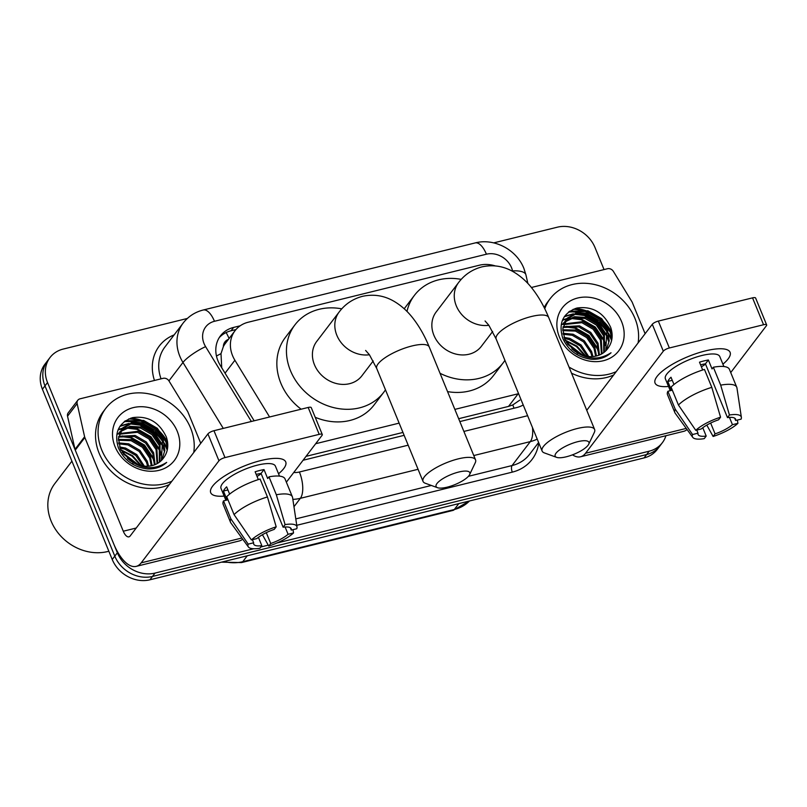 <?xml version="1.0" encoding="UTF-8"?>
<svg xmlns="http://www.w3.org/2000/svg" width="807" height="807" viewBox="0 0 807 807"><rect width="100%" height="100%" fill="white"/><g stroke="black" fill="none" stroke-linecap="round" stroke-linejoin="round"><path stroke-width="1.21" d="M228.442 339.364A10.138 8.655 37.3 0 0 223.368 346.586L220.997 353.648L221.733 367.76M223.368 346.586A30.404 25.955 -142.7 0 1 225.456 343.288L235.049 330.678A30.404 25.955 37.3 0 0 234.898 360.255L269.588 416.987M458.669 418.702L508.541 406.405L512.798 404.932L519.809 400.131M306.045 456.348L402.955 432.441M495.276 265.907A30.404 25.955 37.3 0 0 479.257 265.241L248.213 322.225A30.404 25.955 37.3 0 0 235.049 330.678M454.845 409.391L518.165 393.776A30.404 25.955 37.3 0 0 518.578 393.665M315.668 443.719L399.132 423.13M130.795 418.137A40.542 34.6 -142.7 0 1 167.574 442.024A40.542 34.6 -142.7 0 0 130.795 418.137M575.159 308.526A40.542 34.6 -142.7 0 1 611.938 332.423A40.542 34.6 -142.7 0 0 575.159 308.526M665.936 435.709A30.404 25.955 -142.7 0 1 662.335 442.74A30.404 25.955 -142.7 0 1 649.171 451.194L276.851 543.03M493.733 242.877L557.304 227.201A30.404 25.955 -142.7 0 1 594.991 247.507L604.039 269.568M253.701 548.75L155.045 573.081A30.404 25.955 -142.7 0 1 117.358 552.775L47.532 382.538A30.404 25.955 -142.7 0 1 50.014 357.531A30.404 25.955 -142.7 0 1 63.178 349.078L187.355 318.452M268.247 545.159L260.832 546.985M50.014 357.531L44.889 364.26A30.404 25.955 -142.7 0 0 42.418 389.256L112.234 559.493A30.404 25.955 -142.7 0 0 149.92 579.799L644.057 457.922A30.404 25.955 -142.7 0 0 657.221 449.469L659.783 446.1A30.404 25.955 -142.7 0 1 646.619 454.553L152.483 576.44A30.404 25.955 -142.7 0 1 114.796 556.134L44.98 385.897A30.404 25.955 -142.7 0 1 47.452 360.9A30.404 25.955 -142.7 0 0 44.98 385.897L114.796 556.134A30.404 25.955 -142.7 0 0 152.483 576.44L646.619 454.553A30.404 25.955 -142.7 0 0 659.783 446.1L662.335 442.74M124.5 421.425A40.542 34.6 -142.7 0 1 133.175 422.122A40.542 34.6 -142.7 0 0 124.5 421.425M136.101 422.777A40.542 34.6 -142.7 0 1 162.479 441.278A40.542 34.6 -142.7 0 0 136.101 422.777M164.467 444.415A40.542 34.6 -142.7 0 1 166.978 449.539A40.542 34.6 -142.7 0 0 164.467 444.415M568.864 311.815A40.542 34.6 -142.7 0 1 577.54 312.521A40.542 34.6 -142.7 0 0 568.864 311.815M580.465 313.177A40.542 34.6 -142.7 0 1 606.844 331.677A40.542 34.6 -142.7 0 0 580.465 313.177M608.831 334.814A40.542 34.6 -142.7 0 1 611.343 339.929A40.542 34.6 -142.7 0 0 608.831 334.814M240.193 325.796L233.626 327.41A30.404 25.955 37.3 0 0 220.462 335.863A30.404 25.955 37.3 0 0 220.311 365.44L254.155 420.79M459.849 421.577L516.793 407.535A30.404 25.955 37.3 0 0 523.218 404.973M303.089 460.232A30.404 25.955 37.3 0 0 303.896 460.051L404.136 435.326M219.262 337.608A30.404 25.955 -142.7 0 1 231.064 330.769L235.967 329.569M612.15 334.905A40.542 34.6 37.3 0 0 601.689 321.136M591.077 313.913A40.542 34.6 37.3 0 0 573.131 309.303M167.785 444.516A40.542 34.6 37.3 0 0 157.325 430.746M146.713 423.524A40.542 34.6 37.3 0 0 128.767 418.904M705.389 350.894A40.542 11.964 -22.3 0 1 721.851 348.775A40.542 11.964 -22.3 0 1 722.911 364.169A40.542 11.964 -22.3 0 0 730.093 352.316A40.542 11.964 -22.3 0 0 705.389 350.894A40.542 11.964 -22.3 0 0 658.462 374.771A40.542 11.964 -22.3 0 0 668.519 386.472A40.542 11.964 -22.3 0 1 655.072 383.083A40.542 11.964 -22.3 0 1 705.389 350.894M531.379 287.494L607.459 268.731A5.064 4.328 37.3 0 1 613.35 271.354L631.931 301.727A5.064 4.328 37.3 0 1 632.315 302.494L645.116 333.705M572.496 454.835A40.542 17.411 -103.9 0 0 580.556 456.772L683.65 431.342A40.542 17.411 -103.9 0 0 687.06 429.526M580.556 456.772A40.542 17.411 -103.9 0 0 585.549 453.252L663.314 351.176L652.288 324.293L586.75 410.309M730.728 372.562L766.408 325.746A5.064 1.493 157.7 0 0 766.65 324.918A5.064 1.493 157.7 0 0 763.563 324.737L752.538 297.864A5.064 1.493 -22.3 0 1 755.624 298.035L766.65 324.918M652.288 324.293A5.064 1.493 -22.3 0 1 658.33 321.095L669.356 347.978L763.563 324.737M669.356 347.978A5.064 1.493 157.7 0 0 663.314 351.176M658.33 321.095L752.538 297.864M700.577 364.825A20.276 5.982 157.7 0 1 701.192 364.673A20.276 5.982 157.7 0 1 705.429 363.846L727.48 417.602A20.276 5.982 -22.3 0 1 735.591 419.136A20.276 5.982 -22.3 0 1 735.651 420.487L734.683 418.137M729.457 417.401L732.443 424.684A20.276 5.982 -22.3 0 1 715.083 433.873L710.644 423.05M705.54 364.108A20.276 5.982 -22.3 0 1 701.394 366.812M702.695 369.979L699.487 362.172A29.395 8.675 -22.3 0 1 704.067 360.89A29.395 8.675 -22.3 0 1 708.375 359.972L712.046 368.94L713.348 367.235A33.45 9.866 -22.3 0 1 729.407 369.344L736.761 387.259A33.45 9.866 -22.3 0 1 736.952 387.955L741.371 417.38A26.349 7.777 -22.3 0 1 741.119 419.136L735.651 420.487M670.254 390.699L665.392 378.846A29.395 8.675 -22.3 0 1 701.868 355.514A29.395 8.675 -22.3 0 1 719.783 356.543L723.869 366.519M673.986 384.505L671 377.232A29.395 8.675 -22.3 0 0 667.803 381.439L671.474 390.396L667.873 391.284L675.227 409.199L692.557 434.529L698.025 433.177L696.754 430.081M702.776 427.73L706.196 436.062L704.229 438.645A26.349 7.777 -22.3 0 1 692.729 437.323L675.217 413.265A33.45 9.866 -22.3 0 1 674.864 412.639L667.52 394.724A33.45 9.866 -22.3 0 1 667.873 391.284M671.071 387.078A33.45 9.866 -22.3 0 1 704.461 369.424L711.804 387.35L720.56 417.209L718.593 419.791A20.276 5.982 -22.3 0 0 701.233 428.971L695.765 430.323L678.425 405.003L671.071 387.078M674.864 412.639A33.45 9.866 -22.3 0 1 675.227 409.199M678.425 405.003A33.45 9.866 -22.3 0 1 711.804 387.35M706.791 425.097L713.116 436.456L715.083 433.873M732.443 424.684L737.911 423.342L737.376 420.064M737.911 423.342A26.349 7.777 -22.3 0 1 713.116 436.456M692.729 437.323A26.349 7.777 -22.3 0 1 692.557 434.529M695.765 430.323A26.349 7.777 -22.3 0 1 720.56 417.209M706.196 436.062A20.276 5.982 -22.3 0 1 698.085 434.519A20.276 5.982 -22.3 0 1 698.025 433.177M727.48 417.602L729.447 415.02L720.691 385.151L713.348 367.235M720.691 385.151A33.45 9.866 -22.3 0 1 736.761 387.259M729.447 415.02A26.349 7.777 -22.3 0 1 741.371 417.38M705.429 363.846L708.375 359.972M667.803 381.439L672.271 380.329M544.755 308.738A50.68 43.255 -142.7 0 1 550.203 298.661A50.68 43.255 -142.7 0 1 594.951 284.619A50.68 43.255 -142.7 0 1 634.958 318.412A50.68 43.255 -142.7 0 1 638.095 342.935M544.16 307.548A50.68 43.255 -142.7 0 1 547.65 302.02L550.203 298.661M591.38 359.276C599.228 359.72 605.775 357.551 611.04 352.78C598.834 360.457 586.497 359.74 574.039 350.652A25.34 21.628 -142.7 0 0 607.469 348.927A25.34 21.628 -142.7 0 1 607.469 348.927C612.301 342.743 613.381 335.591 610.728 327.471C603.586 312.38 592.318 305.903 576.904 308.032C562.953 313.045 558.232 323.113 562.741 338.224C568.289 350.44 577.832 357.461 591.38 359.276M621.622 321.7A35.478 30.283 -142.7 0 1 603.384 360.729A35.478 30.283 -142.7 0 1 559.412 337.044A35.478 30.283 -142.7 0 1 577.661 298.015A35.478 30.283 -142.7 0 1 621.622 321.7M605.754 350.884L606.834 331.647L599.53 320.833L588.303 314.286L576.228 313.671L565.969 319.804M606.218 350.42L609.214 340.836L607.631 330.598L600.327 319.774L589.1 313.237L577.025 312.622L567.412 318.019L562.822 328.772L564.799 339.454L574.039 350.652M603.747 352.609L603.636 335.843L596.333 325.029L585.095 318.483L573.959 317.696L564.618 322.084M604.282 352.195L604.433 334.794L597.13 323.98L585.902 317.433L574.392 316.707L564.93 321.489M601.427 354.081L600.428 340.05L593.125 329.226L581.897 322.689L563.609 324.626M602.032 353.738L601.235 338.99L593.932 328.177L582.704 321.64L563.821 323.97M598.744 355.292L597.23 344.246L589.927 333.432L578.7 326.885L562.963 327.46M599.45 355.019L598.027 343.197L590.724 332.383L579.497 325.836L563.084 326.724M595.647 356.169L594.033 348.442L586.729 337.629L575.502 331.092L562.772 330.628M596.464 355.988L594.83 347.393L587.526 336.58L576.299 330.033L562.772 329.801M591.985 356.613L590.835 352.649L583.532 341.835L572.294 335.288L563.155 334.239M592.963 356.553L591.632 351.6L584.329 340.776L573.101 334.239L562.993 333.291M588.696 356.533L581.131 344.982L569.903 338.436L563.982 337.366M564.123 322.538L562.772 324M564.456 321.963L562.358 324.515M587.456 356.391L580.132 345.85L569.096 339.485L564.406 338.516M580.99 354.646L567.583 344.256M582.957 355.352L566.433 342.561M616.215 371.644A50.68 43.255 -142.7 0 1 568.996 367.014M613.653 375.003A50.68 43.255 -142.7 0 1 571.527 373.187M575.27 351.549L571.891 348.947M585.781 356.099L576.995 346.132L565.071 340.06M598.824 351.559L597.846 348.574L588.898 335.49L575.179 327.602L566.544 326.29M605.22 343.157L604.241 340.171L595.304 327.087L581.585 319.209L572.94 317.897M570.156 318.008L567.21 318.462M566.978 318.503L562.59 319.905M608.428 338.96L607.439 335.974L598.501 322.891L584.782 315.002L576.148 313.691M573.363 313.812L564.628 316.243M612.12 336.882L610.647 331.768L601.699 318.684L587.98 310.806L569.661 311.23M578.064 355.221L576.834 353.92M584.944 355.917L576.369 346.485L565.445 340.816M598.844 353.849L597.442 349.098L588.495 336.015L574.786 328.136L564.537 326.855M605.25 345.446L603.838 340.695L594.9 327.612L581.181 319.733L570.942 318.452M568.874 318.634L566.665 319.017M566.534 319.037L562.408 320.339M608.448 341.25L607.046 336.499L598.098 323.415L584.379 315.527L574.14 314.256M572.072 314.437L564.295 316.737M611.948 338.688L610.243 332.292L601.296 319.209L587.587 311.331L568.572 312.037M577.802 441.671A18.248 5.387 157.7 0 0 559.493 449.963A18.248 5.387 157.7 0 0 556.618 457.357A18.248 5.387 157.7 0 0 566.282 456.792A18.248 5.387 157.7 0 0 588.727 444.183A18.248 5.387 157.7 0 0 577.802 441.671M556.618 457.357L544.372 452.909A28.376 8.373 -22.3 0 1 542.112 451.042A28.376 8.373 -22.3 0 1 577.328 428.507A28.376 8.373 -22.3 0 1 594.628 429.506A28.376 8.373 -22.3 0 1 594.325 432.421L588.727 444.183M485.068 320.974L488.85 325.271L496.174 339.041A28.376 8.373 157.7 0 1 531.389 316.515A28.376 8.373 157.7 0 1 548.689 317.504C544.332 306.811 539.036 297.42 532.822 289.31C527.193 281.885 520.606 275.994 513.07 271.616C503.336 266.058 492.936 264.474 481.87 266.885C472.277 269.457 464.519 274.673 458.608 282.521L436.204 311.926A28.376 24.22 37.3 0 0 433.894 335.258A28.376 24.22 37.3 0 0 456.298 354.182A28.376 24.22 37.3 0 0 481.355 346.324L492.653 331.495M406.98 311.441A55.744 47.583 -142.7 0 1 414.435 295.342A55.744 47.583 -142.7 0 1 461.221 279.383M404.216 308.778A55.744 47.583 -142.7 0 1 404.842 307.941L414.435 295.342M504.92 360.356A55.744 47.583 -142.7 0 1 503.124 362.908A55.744 47.583 -142.7 0 1 440.037 373.288M503.124 362.908L493.521 375.507A55.744 47.583 -142.7 0 1 447.552 391.607M458.729 472.034A18.248 5.387 157.7 0 0 440.42 480.316A18.248 5.387 157.7 0 0 437.545 487.71A18.248 5.387 157.7 0 0 447.199 487.156A18.248 5.387 157.7 0 0 469.654 474.546A18.248 5.387 157.7 0 0 458.729 472.034M437.545 487.71L425.299 483.262A28.376 8.373 -22.3 0 1 423.029 481.396A28.376 8.373 -22.3 0 1 458.245 458.87A28.376 8.373 -22.3 0 1 475.545 459.859A28.376 8.373 -22.3 0 1 475.242 462.784L469.654 474.546M365.621 350.44L369.404 354.737L376.728 368.506A28.376 8.373 157.7 0 1 411.953 345.971A28.376 8.373 157.7 0 1 429.243 346.97C424.885 336.277 419.59 326.875 413.376 318.765C407.747 311.351 401.17 305.46 393.634 301.082C383.9 295.523 373.49 293.94 362.424 296.34C352.83 298.923 345.073 304.128 339.162 311.986L316.758 341.381A28.376 24.22 37.3 0 0 314.448 364.724A28.376 24.22 37.3 0 0 336.852 383.648A28.376 24.22 37.3 0 0 361.909 375.78L373.207 360.961M385.474 389.821A55.744 47.583 -142.7 0 1 383.678 392.363A55.744 47.583 -142.7 0 1 334.461 407.807A55.744 47.583 -142.7 0 1 290.459 370.645A55.744 47.583 -142.7 0 1 294.989 324.797A55.744 47.583 -142.7 0 1 341.775 308.849M301.132 409.21A55.744 47.583 -142.7 0 1 280.856 383.244A55.744 47.583 -142.7 0 1 285.396 337.407L294.989 324.797M383.678 392.363L374.075 404.973A55.744 47.583 -142.7 0 1 315.224 417.3M261.024 460.504A40.542 11.964 -22.3 0 1 277.487 458.386A40.542 11.964 -22.3 0 1 278.546 473.77A40.542 11.964 -22.3 0 0 285.728 461.917A40.542 11.964 -22.3 0 0 261.024 460.504A40.542 11.964 -22.3 0 0 214.097 484.382A40.542 11.964 -22.3 0 0 224.154 496.083A40.542 11.964 -22.3 0 1 210.708 492.684A40.542 11.964 -22.3 0 1 261.024 460.504M84.604 436.738A5.064 4.328 37.3 0 0 84.856 437.525L75.263 450.135A5.064 4.328 -142.7 0 1 75.011 449.338L84.604 436.738L77.139 403.611A5.064 4.328 37.3 0 1 77.805 400.242A5.064 4.328 37.3 0 1 79.994 398.829L163.095 378.332A5.064 4.328 37.3 0 1 168.986 380.954L187.567 411.338A5.064 4.328 37.3 0 1 187.95 412.095L200.751 443.315M75.263 450.135L113.686 543.817A40.542 17.411 -103.9 0 0 136.191 566.373A40.542 17.411 -103.9 0 0 141.185 562.852L218.949 460.777L207.924 433.904L130.159 535.979A10.138 4.348 76.1 0 1 128.908 536.857A10.138 4.348 76.1 0 1 123.279 531.218L84.856 437.525M75.011 449.338L67.536 416.21A5.064 4.328 -142.7 0 1 68.202 412.841L77.805 400.242M136.191 566.373L239.286 540.952A40.542 17.411 -103.9 0 0 242.695 539.137M286.374 482.172L322.043 435.356A5.064 1.493 157.7 0 0 322.286 434.529A5.064 1.493 157.7 0 0 319.199 434.348L308.173 407.464A5.064 1.493 -22.3 0 1 311.26 407.646L322.286 434.529M207.924 433.904A5.064 1.493 -22.3 0 1 213.966 430.706L224.992 457.589L319.199 434.348M224.992 457.589A5.064 1.493 157.7 0 0 218.949 460.777M213.966 430.706L308.173 407.464M256.212 474.435A20.276 5.982 157.7 0 1 256.828 474.274A20.276 5.982 157.7 0 1 261.065 473.447L283.116 527.203A20.276 5.982 -22.3 0 1 291.226 528.746A20.276 5.982 -22.3 0 1 291.287 530.088L290.318 527.748M285.093 527.001L288.079 534.295A20.276 5.982 -22.3 0 1 270.718 543.474L266.28 532.66M261.175 473.719A20.276 5.982 -22.3 0 1 257.03 476.423M258.331 479.59L255.123 471.772A29.395 8.675 -22.3 0 1 259.703 470.501A29.395 8.675 -22.3 0 1 264.01 469.583L267.682 478.541L268.983 476.836A33.45 9.866 -22.3 0 1 285.042 478.944L292.396 496.87A33.45 9.866 -22.3 0 1 292.588 497.556L297.006 526.981A26.349 7.777 -22.3 0 1 296.754 528.746L291.287 530.088M225.889 500.3L221.027 488.457A29.395 8.675 -22.3 0 1 257.504 465.125A29.395 8.675 -22.3 0 1 275.419 466.153L279.504 476.13M229.622 494.116L226.636 486.843A29.395 8.675 -22.3 0 0 223.438 491.039L227.11 499.997L223.509 500.885L230.863 518.81L248.193 544.13L253.66 542.788L252.389 539.681M258.411 537.341L261.831 545.673L259.864 548.256A26.349 7.777 -22.3 0 1 248.364 546.934L230.852 522.875A33.45 9.866 -22.3 0 1 230.499 522.25L223.156 504.335A33.45 9.866 -22.3 0 1 223.509 500.885M226.706 496.688A33.45 9.866 -22.3 0 1 260.096 479.035L267.44 496.951L276.196 526.82L274.229 529.402A20.276 5.982 -22.3 0 0 256.868 538.582L251.401 539.933L234.06 514.604L226.706 496.688M230.499 522.25A33.45 9.866 -22.3 0 1 230.863 518.81M234.06 514.604A33.45 9.866 -22.3 0 1 267.44 496.951M262.426 534.708L268.751 546.057L270.718 543.474M288.079 534.295L293.546 532.943L293.012 529.664M293.546 532.943A26.349 7.777 -22.3 0 1 268.751 546.057M248.364 546.934A26.349 7.777 -22.3 0 1 248.193 544.13M251.401 539.933A26.349 7.777 -22.3 0 1 276.196 526.82M261.831 545.673A20.276 5.982 -22.3 0 1 253.721 544.13A20.276 5.982 -22.3 0 1 253.66 542.788M283.116 527.203L285.083 524.621L276.337 494.762L268.983 476.836M276.337 494.762A33.45 9.866 -22.3 0 1 292.396 496.87M285.083 524.621A26.349 7.777 -22.3 0 1 297.006 526.981M261.065 473.447L264.01 469.583M223.438 491.039L227.907 489.94M108.844 551.231A45.606 38.928 -142.7 0 1 51.113 521.09A45.606 38.928 -142.7 0 1 54.826 483.585L71.914 461.17M171.851 481.244A50.68 43.255 -142.7 0 1 101.722 449.943A50.68 43.255 -142.7 0 1 105.838 408.271A50.68 43.255 -142.7 0 1 150.586 394.23A50.68 43.255 -142.7 0 1 190.593 428.023A50.68 43.255 -142.7 0 1 193.73 452.535M169.288 484.603A50.68 43.255 -142.7 0 1 99.16 453.302A50.68 43.255 -142.7 0 1 103.286 411.631L105.838 408.271M147.015 468.887C154.863 469.331 161.41 467.162 166.676 462.391C154.47 470.057 142.133 469.351 129.675 460.262A25.34 21.628 -142.7 0 0 163.105 458.537A25.34 21.628 -142.7 0 1 163.105 458.537C167.937 452.354 169.016 445.202 166.363 437.071C159.221 421.99 147.953 415.504 132.54 417.643C118.589 422.656 113.868 432.713 118.377 447.824C123.925 460.051 133.468 467.061 147.015 468.887M177.258 431.311A35.478 30.283 -142.7 0 1 159.019 470.34A35.478 30.283 -142.7 0 1 115.048 446.654A35.478 30.283 -142.7 0 1 133.296 407.626A35.478 30.283 -142.7 0 1 177.258 431.311M161.39 460.484L162.469 441.247L155.166 430.434L143.939 423.897L131.864 423.282L121.605 429.405M161.854 460.02L164.85 450.437L163.266 440.198L155.963 429.385L144.735 422.838L132.661 422.232L123.047 427.619L118.458 438.372L120.435 449.065L129.675 460.262M159.382 462.209L159.272 445.454L151.968 434.64L140.731 428.093L129.594 427.296L120.253 431.695M159.917 461.806L160.068 444.405L152.765 433.581L141.538 427.044L130.028 426.318L120.566 431.099M157.062 463.692L156.064 449.65L148.76 438.837L137.533 432.29L119.244 434.237M157.668 463.349L156.871 448.601L149.567 437.787L138.34 431.241L119.456 433.571M154.379 464.903L152.866 453.857L145.563 443.033L134.335 436.496L118.599 437.071M155.085 464.62L153.663 452.798L146.36 441.984L135.132 435.447L118.72 436.335M151.282 465.78L149.668 458.053L142.365 447.239L131.138 440.693L118.407 440.239M152.099 465.589L150.465 457.004L143.162 446.19L131.934 439.644L118.407 439.412M147.62 466.224L146.47 462.25L139.167 451.436L127.93 444.899L118.79 443.85M148.599 466.164L147.267 461.2L139.964 450.387L128.737 443.84L118.629 442.902M144.332 466.143L136.766 454.593L125.539 448.046L119.618 446.977M119.759 432.149L118.407 433.611M120.092 431.574L117.993 434.126M143.091 465.992L135.768 455.451L124.732 449.096L120.041 448.127M136.625 464.257L123.219 453.867M138.592 464.963L122.069 452.172M130.905 461.15L127.526 458.558M141.417 465.71L132.63 455.743L120.707 449.67M154.46 461.17L153.481 458.174L144.534 445.101L130.815 437.212L122.18 435.901M160.855 452.767L159.877 449.781L150.939 436.698L137.22 428.81L128.575 427.498M125.791 427.619L122.846 428.063M122.614 428.113L118.226 429.516M164.063 448.571L163.075 445.575L154.137 432.491L140.418 424.613L131.783 423.302M128.999 423.423L120.263 425.854M167.755 446.483L166.282 441.379L157.335 428.295L143.616 420.417L125.297 420.84M133.7 464.832L132.469 463.521M140.579 465.518L132.005 456.096L121.08 450.417M154.48 463.46L153.078 458.709L144.13 445.625L130.421 437.737L120.172 436.466M160.886 455.057L159.473 450.306L150.536 437.223L136.817 429.334L126.578 428.063M124.51 428.245L122.301 428.618M122.18 428.648L118.044 429.949M164.083 450.851L162.681 446.1L153.734 433.026L140.015 425.138L129.776 423.857M127.708 424.038L119.93 426.348M167.584 448.299L165.879 441.903L156.931 428.82L143.222 420.941L124.207 421.647M216.468 356.058A30.404 6.567 -31.4 0 1 220.997 353.648M513.958 408.231A30.404 13.053 -103.9 0 0 512.798 404.932M229.077 338.526A30.404 13.053 -103.9 0 0 226.121 332.555M508.541 406.405L518.165 393.776M225.042 373.187L234.898 360.255M512.657 271.394L512.556 270.92A20.276 17.3 37.3 0 0 511.547 267.742A20.276 17.3 37.3 0 0 486.419 254.205L214.47 321.287A20.276 17.3 37.3 0 0 204.05 343.59A20.276 17.3 37.3 0 0 205.593 346.637L251.36 421.486M512.556 270.92A20.276 7.404 -12.7 0 1 525.932 274.864L523.904 268.449C516.611 249.756 494.358 237.853 475.172 242.927A20.276 8.706 76.1 0 1 486.419 254.205M223.287 428.406L182.967 362.464A40.542 34.6 -142.7 0 1 179.87 356.371A40.542 34.6 -142.7 0 1 183.169 323.032L164.931 346.98A40.542 34.6 37.3 0 0 161.057 378.836M168.935 380.874L182.967 362.464A20.276 4.378 -31.4 0 1 205.593 346.637M538.753 442.851A45.606 38.928 -142.7 0 1 512.304 472.125L296.754 525.296M154.46 380.46A45.606 38.928 -142.7 0 1 174.141 334.895M649.171 451.194L644.057 457.922M47.532 382.538L42.418 389.256M117.358 552.775L112.234 559.493M155.045 573.081L149.92 579.799M537.21 439.089A40.542 34.6 -142.7 0 1 530.31 441.611L512.072 465.548A40.542 34.6 37.3 0 0 529.624 454.28L538.602 442.488M418.066 469.291L300.355 498.322L293.96 506.725M293.738 472.498A20.276 17.3 37.3 0 0 299.407 472.004A20.276 8.706 76.1 0 1 300.355 498.322A40.542 34.6 -142.7 0 1 292.86 499.362M532.479 427.549A20.276 8.706 76.1 0 1 530.31 441.611L473.78 455.552M295.786 518.901L431.342 485.461M468.393 476.322L512.072 465.548A5.064 2.179 -103.9 0 0 512.304 472.125M299.407 472.004L408.181 445.182M463.884 431.432L527.627 415.716M475.172 242.927L203.213 310.009A20.276 8.706 76.1 0 1 214.47 321.287M231.064 330.769L233.626 327.41M458.8 503.618L454.291 509.52A10.138 4.348 76.1 0 1 453.05 510.397L241.505 562.58A10.138 4.348 -103.9 0 0 242.756 561.702L454.291 509.52A40.542 34.6 37.3 0 0 469.492 500.976M223.983 561.531A40.542 34.6 37.3 0 0 242.756 561.702L247.255 555.791M585.549 453.252L686.243 428.406M569.439 311.391A40.542 34.6 -142.7 0 1 578.881 312.299M582.422 313.217A40.542 34.6 -142.7 0 1 605.966 329.609M608.488 333.271A40.542 34.6 -142.7 0 1 611.666 339.505M458.608 282.521A28.376 24.22 37.3 0 0 456.298 305.853A28.376 24.22 37.3 0 0 488.871 325.302M339.162 311.986A28.376 24.22 37.3 0 0 336.852 335.319A28.376 24.22 37.3 0 0 369.424 354.767M141.185 562.852L241.878 538.017M123.279 531.218L136.212 528.03M77.139 403.611L67.536 416.21M125.075 420.992A40.542 34.6 -142.7 0 1 134.517 421.91M138.058 422.828A40.542 34.6 -142.7 0 1 161.602 439.21M164.124 442.882A40.542 34.6 -142.7 0 1 167.301 449.116M203.213 310.009C195.001 312.087 188.313 316.435 183.169 323.032M527.869 283.479L525.932 274.864M241.505 562.58L221.441 562.156M469.523 500.965L453.05 510.397M566.363 319.269L565.566 320.318M496.174 339.041L542.112 451.042M548.689 317.504L594.628 429.506M376.728 368.506L423.029 481.396M429.243 346.97L475.545 459.859M121.998 428.88L121.201 429.929"/></g></svg>
